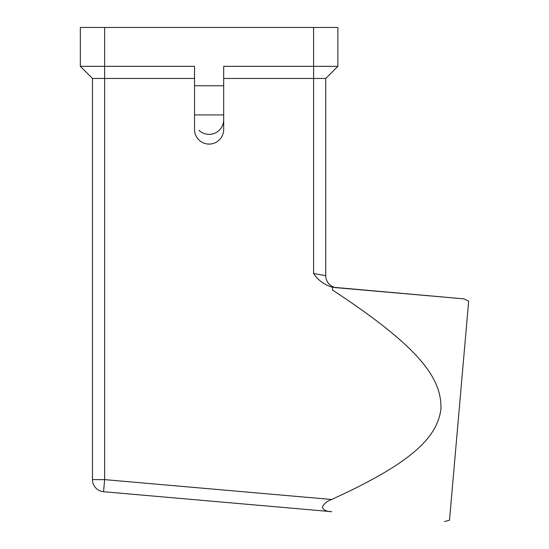 <?xml version="1.0" encoding="UTF-8"?>
<svg xmlns="http://www.w3.org/2000/svg" width="549" height="549" viewBox="0 0 549 549"><rect width="100%" height="100%" fill="white"/><g stroke="black" fill="none" stroke-linecap="round" stroke-linejoin="round"><path stroke-width="0.82" d="M331.665 499.48L104.626 479.62L103.562 491.719L331.665 511.675C326.84 511.668 323.745 510.206 322.366 507.29C323.718 503.9 326.813 501.292 331.665 499.48C411.352 463.123 437.128 437.821 440.943 409.046C441.863 377.836 418.914 346.817 332.474 289.989L332.715 287.209L463.987 298.869L335.364 287.614M463.987 298.869L468.674 301.051L449.501 520.212L444.505 521.55M223.676 78.473L313.582 78.473L313.582 66.326L337.875 66.326L325.729 78.473L337.875 66.326L337.875 27.45L313.582 27.45L313.582 66.326L223.676 66.326L223.676 129.495A14.576 14.576 0 0 1 203.521 142.966A14.576 14.576 0 0 1 194.524 129.495L194.524 66.326L104.626 66.326L104.626 78.473L194.524 78.473M313.582 273.512L313.582 78.473L325.729 78.473L325.729 275.639A12.147 12.147 0 0 0 336.818 287.738A12.147 12.147 0 0 1 325.729 275.639L313.582 273.512C318.118 280.326 324.493 284.945 332.701 287.353M223.676 114.919L194.524 114.919M223.676 85.761L194.524 85.761M223.676 119.778A14.576 14.576 0 0 1 198.971 130.264M104.626 27.45L80.326 27.45L80.326 66.326L92.472 78.473L104.626 78.473L104.626 479.62L92.472 479.62A12.147 12.147 0 0 0 95.663 487.828A12.147 12.147 0 0 1 92.472 479.62L92.472 78.473L80.326 66.326L104.626 66.326L104.626 27.45L313.582 27.45M103.562 491.719A12.147 12.147 0 0 1 95.663 487.828A12.147 12.147 0 0 0 103.562 491.719"/></g></svg>
